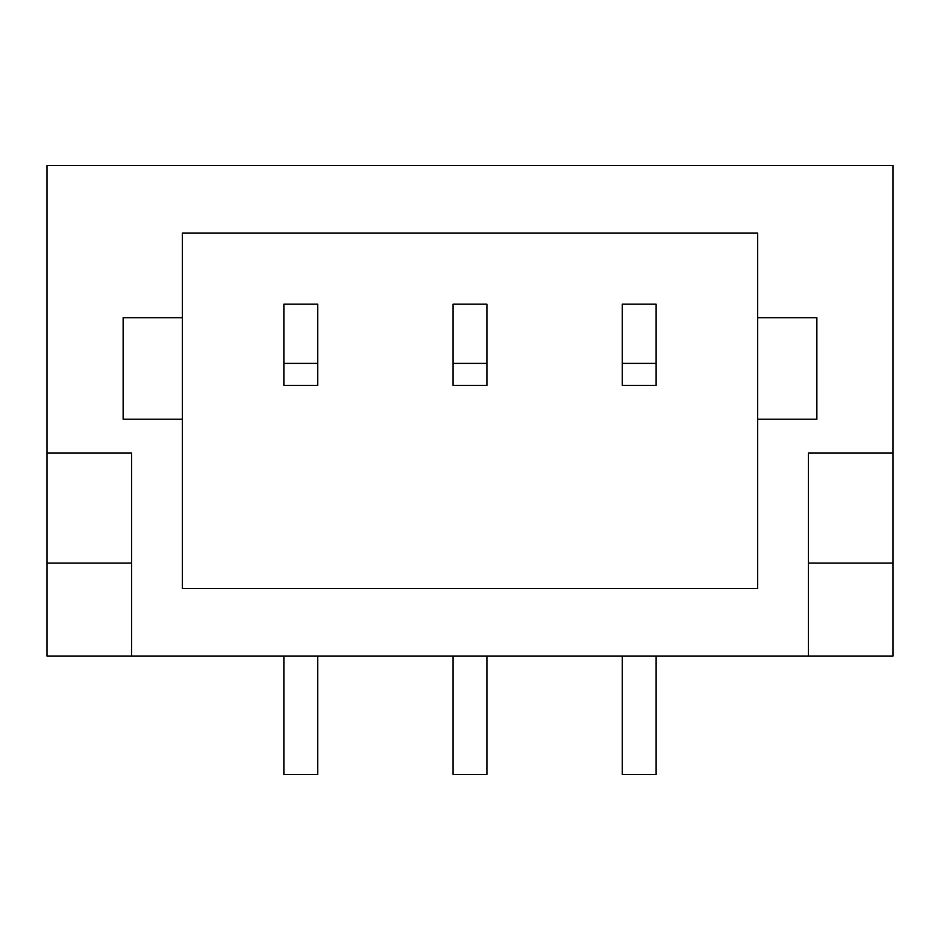 <?xml version="1.0" encoding="UTF-8"?>
<svg xmlns="http://www.w3.org/2000/svg" width="940" height="940" viewBox="0 0 940 940"><rect width="100%" height="100%" fill="white"/><g stroke="black" fill="none" stroke-linecap="round" stroke-linejoin="round"><path stroke-width="1.41" d="M656.12 656.12L656.12 774.56L622.28 774.56L622.28 656.12M283.88 656.12L283.88 774.56L317.72 774.56L317.72 656.12M486.92 656.12L486.92 774.56L453.08 774.56L453.08 656.12M47 656.12L47 165.44L893 165.44L893 656.12L47 656.12M131.6 656.12L131.6 453.08L47 453.08M131.6 563.06L47 563.06M123.14 317.72L123.14 419.24L182.36 419.24L182.36 588.44L757.64 588.44L757.64 419.24L816.86 419.24L816.86 317.72L757.64 317.72L757.64 233.12L182.36 233.12L182.36 317.72L123.14 317.72M893 453.08L808.4 453.08L808.4 656.12M808.4 563.06L893 563.06M757.64 317.72L757.64 419.24M182.36 419.24L182.36 317.72M622.28 363.404L622.28 385.4L656.12 385.4L656.12 304.184L622.28 304.184L622.28 363.404L656.12 363.404M453.08 363.404L453.08 385.4L486.92 385.4L486.92 304.184L453.08 304.184L453.08 363.404L486.92 363.404M283.88 363.404L283.88 385.4L317.72 385.4L317.72 304.184L283.88 304.184L283.88 363.404L317.72 363.404"/></g></svg>

